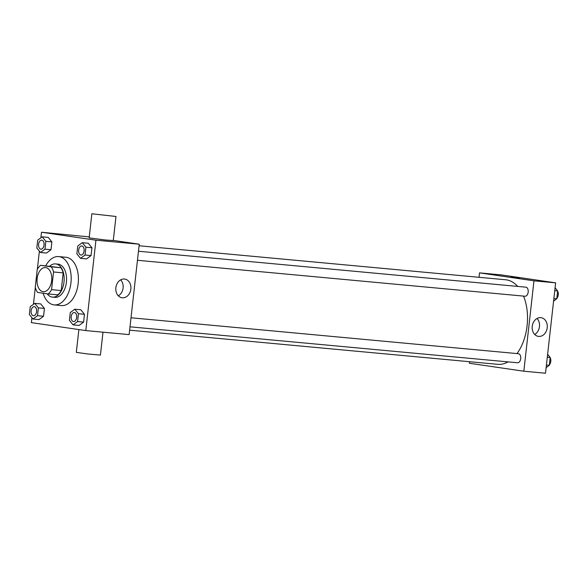 <?xml version="1.0" encoding="UTF-8"?>
<svg xmlns="http://www.w3.org/2000/svg" width="587" height="587" viewBox="0 0 587 587"><rect width="100%" height="100%" fill="white"/><g stroke="black" fill="none" stroke-linecap="round" stroke-linejoin="round"><path stroke-width="0.88" d="M43.049 291.68A12.129 7.33 95.3 0 1 37.12 278.759A12.129 7.33 95.3 0 1 45.522 267.547A12.129 7.33 95.3 0 1 51.693 280.3A12.129 7.33 95.3 0 1 43.277 291.702A12.129 7.33 95.3 0 1 43.049 291.68M51.568 289.655L53.556 271.979A16.297 9.84 95.3 0 0 51.245 266.843L40.598 265.287A16.297 9.84 95.3 0 0 37.223 269.594L35.242 287.27A16.297 9.84 95.3 0 0 37.553 292.407L48.2 293.962A16.297 9.84 95.3 0 0 51.568 289.655L61.202 290.55L63.183 272.867L53.556 271.979M61.202 290.55A16.297 9.84 95.3 0 1 57.827 294.857L48.2 293.962M63.183 272.867A16.297 9.84 95.3 0 0 60.872 267.738L40.598 265.287M47.165 293.808A16.678 10.074 -84.7 0 0 52.485 297.125A16.678 10.074 -84.7 0 0 64.056 281.452A16.678 10.074 -84.7 0 0 55.567 263.908A16.678 10.074 -84.7 0 0 49.785 266.138M55.567 263.908L57.974 264.128A16.678 10.074 95.3 0 1 66.463 281.672A16.678 10.074 95.3 0 1 54.892 297.352L52.485 297.125M60.872 267.738L51.245 266.843M45.764 265.764A24.265 14.66 95.3 0 1 58.671 256.578A24.265 14.66 95.3 0 1 71.027 282.098A24.265 14.66 95.3 0 1 54.187 304.902A24.265 14.66 95.3 0 1 53.725 304.844A24.265 14.66 95.3 0 1 43.108 293.221M58.671 256.578L65.891 257.253A24.265 14.66 95.3 0 1 78.247 282.765A24.265 14.66 95.3 0 1 61.408 305.57L54.187 304.902M40.459 252.491L46.476 253.048L50.996 249.732L51.876 241.903L48.229 237.39L42.213 236.832L37.693 240.149L36.812 247.978L40.459 252.491L44.979 249.174L45.859 241.345L42.213 236.832M80.522 258.346L86.538 258.904L91.058 255.58L91.939 247.758L88.292 243.245L82.275 242.688L77.755 246.004L76.875 253.833L80.522 258.346L85.042 255.022L85.922 247.193L82.275 242.688M31.918 317.692L31.368 322.63L85.797 330.584L95.938 240.193L41.501 232.239L40.877 237.808M39.38 251.163L37.341 269.382M35.308 287.505L33.415 304.345M32.997 319.02L39.013 319.577L43.533 316.261L44.414 308.432L40.767 303.919L34.75 303.362L30.231 306.678L29.35 314.507L32.997 319.02L37.517 315.703L38.39 307.874L34.75 303.362M73.059 324.875L79.076 325.433L83.596 322.116L84.477 314.287L80.83 309.775L74.813 309.217L70.293 312.533L69.413 320.363L73.059 324.875L77.579 321.559L78.46 313.729L74.813 309.217M89.268 236.906L41.501 232.239M85.797 330.584L129.125 334.605L139.258 244.207L113.291 240.413M139.258 244.207L95.938 240.193M122.309 297.785A9.443 7.521 -81.7 0 1 121.993 297.748A9.443 7.521 -81.7 0 1 115.918 287.314A9.443 7.521 -81.7 0 1 124.723 279.06A9.443 7.521 -81.7 0 1 130.835 289.296A9.443 7.521 -81.7 0 1 122.309 297.785M115.977 216.478L113.269 240.582L105.022 239.951L89.158 237.874L91.858 213.771L115.977 216.478L91.858 213.771M78.871 329.571L76.31 352.376L88.336 354.034L100.428 355.084L102.996 332.183M120.651 279.86A9.443 7.521 -81.7 0 1 118.317 295.811M139.09 245.762L505.612 279.764A42.462 25.652 95.3 0 1 517.683 286.419M523.538 296.097A42.462 25.652 95.3 0 1 517 353.579M508.063 361.885A42.462 25.652 95.3 0 1 497.761 364.329L129.617 330.173M129.998 326.812L517.565 362.766A4.549 2.752 -84.7 0 0 520.72 358.562A4.549 2.752 -84.7 0 0 518.497 353.719A4.549 2.752 -84.7 0 0 518.409 353.712L131.011 317.772M138.473 251.243L525.871 287.175A4.549 2.752 95.3 0 1 528.19 291.959A4.549 2.752 95.3 0 1 525.027 296.237A4.549 2.752 95.3 0 1 524.947 296.23M469.571 361.709L469.402 363.265L523.831 371.219L533.972 280.828L479.542 272.874L479.043 277.299M523.831 371.219L545.499 373.229L555.632 282.839L501.203 274.885L479.542 272.874M555.632 282.839L533.972 280.828M538.683 336.41A9.443 7.521 -81.7 0 1 538.367 336.373A9.443 7.521 -81.7 0 1 532.292 325.939A9.443 7.521 -81.7 0 1 541.097 317.684A9.443 7.521 -81.7 0 1 547.201 327.92A9.443 7.521 -81.7 0 1 538.683 336.41M511.871 277.321L519.326 278.099L511.871 277.321M511.035 277.167L519.326 278.099M537.024 318.484A9.443 7.521 -81.7 0 1 534.691 334.436M546.123 367.653L549.307 365.319L550.188 357.49L547.62 354.306M549.307 365.319L546.416 365.048M550.188 357.49L547.289 357.219M550.158 357.732A4.549 2.752 95.3 0 1 549.366 364.82M553.585 301.124L556.769 298.783L557.65 290.961L555.082 287.777M556.769 298.783L553.879 298.519M557.65 290.961L554.752 290.69M557.621 291.203A4.549 2.752 95.3 0 1 556.828 298.291M74.358 312.511L74.336 312.511A4.549 2.752 95.3 0 1 74.358 312.511A4.549 2.752 95.3 0 1 76.67 317.296A4.549 2.752 95.3 0 1 73.514 321.573A4.549 2.752 95.3 0 1 73.507 321.573L73.5 321.573A4.549 2.752 95.3 0 1 73.412 321.566A4.549 2.752 95.3 0 1 71.188 316.716A4.549 2.752 95.3 0 1 74.336 312.511A4.549 2.752 95.3 0 1 76.655 317.296A4.549 2.752 95.3 0 1 73.5 321.573M79.076 325.433L83.596 322.116L77.579 321.559M83.596 322.116L84.477 314.287L78.46 313.729M84.477 314.287L80.83 309.775M81.82 245.982L81.798 245.982A4.549 2.752 95.3 0 1 81.82 245.982A4.549 2.752 95.3 0 1 84.132 250.766A4.549 2.752 95.3 0 1 80.977 255.044A4.549 2.752 95.3 0 1 80.969 255.044A4.549 2.752 95.3 0 1 80.874 255.029A4.549 2.752 95.3 0 1 78.651 250.187A4.549 2.752 95.3 0 1 81.798 245.982A4.549 2.752 95.3 0 1 84.117 250.766A4.549 2.752 95.3 0 1 80.962 255.044L80.962 255.044M86.538 258.904L91.058 255.58L85.042 255.022M91.058 255.58L91.939 247.758L85.922 247.193M91.939 247.758L88.292 243.245M34.295 306.663L34.273 306.656A4.549 2.752 95.3 0 1 34.295 306.663A4.549 2.752 95.3 0 1 36.607 311.448A4.549 2.752 95.3 0 1 33.452 315.718A4.549 2.752 95.3 0 1 33.444 315.718L33.43 315.718A4.549 2.752 95.3 0 1 33.349 315.711A4.549 2.752 95.3 0 1 31.126 310.861A4.549 2.752 95.3 0 1 34.273 306.656A4.549 2.752 95.3 0 1 36.592 311.44A4.549 2.752 95.3 0 1 33.43 315.718M39.013 319.577L43.533 316.261L37.517 315.703M43.533 316.261L44.414 308.432L38.39 307.874M44.414 308.432L40.767 303.919M41.758 240.134L41.736 240.127A4.549 2.752 95.3 0 1 41.758 240.134A4.549 2.752 95.3 0 1 44.069 244.918A4.549 2.752 95.3 0 1 40.914 249.189A4.549 2.752 95.3 0 1 40.907 249.189A4.549 2.752 95.3 0 1 40.811 249.182A4.549 2.752 95.3 0 1 38.588 244.331A4.549 2.752 95.3 0 1 41.736 240.127A4.549 2.752 95.3 0 1 44.054 244.911A4.549 2.752 95.3 0 1 40.892 249.189L40.892 249.189M46.476 253.048L50.996 249.732L44.979 249.174M50.996 249.732L51.876 241.903L45.859 241.345M51.876 241.903L48.229 237.39M525.027 296.237L137.461 260.283"/></g></svg>
